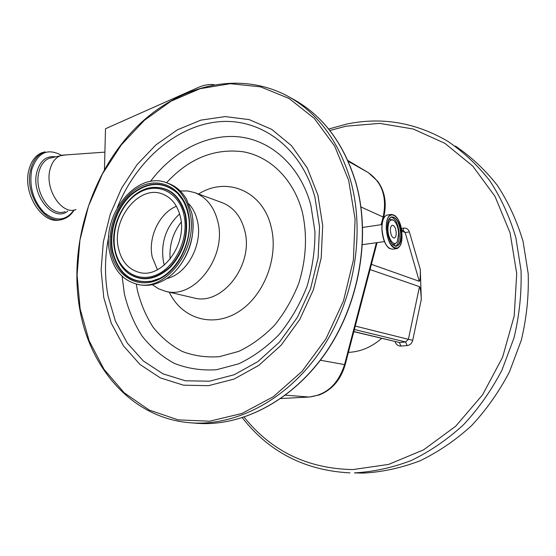 <?xml version="1.0" encoding="UTF-8"?>
<svg xmlns="http://www.w3.org/2000/svg" width="556" height="556" viewBox="0 0 556 556"><rect width="100%" height="100%" fill="white"/><g stroke="black" fill="none" stroke-linecap="round" stroke-linejoin="round"><path stroke-width="0.83" d="M60.451 219.703C43.034 225.423 22.372 194.051 28.856 170.157C31.094 161.344 35.362 155.562 41.665 152.81L45.099 151.83M76.047 209.57C62.161 215.443 44.723 189.659 49.929 169.872C51.687 162.699 55.1 158.015 60.159 155.826L65.497 154.929M214.039 84.63C208.917 84.151 203.76 85.054 198.568 87.334L105.494 128.742L104.459 169.504M280.849 398.541L309.338 397.019L319.304 394.927C332.14 389.812 340.758 379.741 345.172 364.708L377.093 242.625M381.805 224.589L382.292 222.734M383.105 219.613L383.709 217.292C386.983 203.413 384.954 191.382 377.635 181.2L368.343 172.659M348.397 352.358L350.468 352.24C361.831 351.253 372.228 346.624 381.666 338.368M355.27 326.08L408.389 339.327L419.481 286.646C420.35 287.737 420.955 292.032 421.288 299.538L420.301 269.479C420.454 276.853 420.121 280.794 419.307 281.301L371.415 264.322M455.399 146.068C471.05 156.632 485.027 169.726 497.321 185.363C508.406 202.294 516.997 221.01 523.085 241.512L528.2 273.684C528.895 295.931 526.601 318.095 521.319 340.168L509.484 371.825C499.045 391.806 486.375 409.772 471.474 425.722C455.559 440.22 438.427 451.91 420.072 460.785C401.342 467.93 382.5 472.03 363.541 473.087L354.394 472.906C373.535 471.829 392.564 467.665 411.489 460.41C430.045 451.396 447.378 439.525 463.482 424.805C478.57 408.604 491.4 390.361 501.985 370.067L513.987 337.923C519.36 315.502 521.709 293.005 521.028 270.431L515.885 237.794C509.755 217.007 501.095 198.04 489.912 180.895C477.5 165.076 463.391 151.83 447.594 141.168C415.506 122.487 381.902 116.781 346.805 124.051L328.659 129.041M419.481 286.646L370.046 269.57M398.652 233.874C398.228 227.369 396.539 222.866 393.578 220.357C390.02 218.855 388.13 221.851 387.9 229.343C387.97 239.212 394.385 247.42 397.269 241.533L398.652 233.874M396.24 232.86C395.747 227.89 394.399 225.354 392.188 225.25C390.986 225.819 390.382 227.529 390.388 230.392C390.875 235.355 392.223 237.898 394.419 238.017C395.643 237.454 396.247 235.737 396.24 232.86M180.255 190.979L187.539 190.951L194.558 192.564C206.227 197.053 213.956 206.61 217.75 221.246C227.425 256.518 194.287 299.872 165.5 291.281L158.529 288.779L152.274 284.665M188.859 203.906C192.946 208.347 195.781 213.942 197.352 220.69C203.336 244.084 187.045 274.379 166.55 278.584M192.717 219.022C194.315 237.308 189.429 253.661 178.066 268.068M166.988 182.91L168.419 183.431C175.877 186.149 181.888 191.368 186.455 199.09L191.66 212.642C197.901 237.843 183.702 270.723 162.324 281.072C154.297 285.124 146.402 286.291 138.646 284.568L138.326 284.491M189.777 212.003C199.354 248.15 165.639 292.81 136.686 284.109C122.473 280.113 113.473 269.514 109.685 252.313C101.004 215.248 136.415 170.588 166.522 182.743C178.267 187.261 186.024 197.012 189.777 212.003M157.445 269.757L152.254 257.122C147.792 237.579 159.357 213.045 176.398 206.283M118.386 247.941C111.589 219.321 138.854 184.78 162.039 193.863C171.331 197.324 177.44 204.955 180.352 216.75C187.685 244.814 161.435 279.362 138.937 272.336C128.172 269.187 121.319 261.056 118.386 247.941M50.436 157.869L50.874 157.925M74.101 210.05C71.363 214.588 67.79 217.591 63.384 219.057C45.926 226.278 24.019 194.343 30.691 169.754C32.922 160.927 37.182 155.145 43.486 152.393L41.665 152.81M73.899 210.078C65.886 220.996 55.989 221.851 44.209 212.642C33.172 200.869 29.002 186.621 31.699 169.886C37.502 152.566 47.462 147.722 61.584 155.346M67.749 211.134C53.55 222.949 30.643 194.954 36.842 172.026C40.115 160.594 46.363 155.534 55.607 156.855M65.031 211.641C51.062 217.507 33.589 191.945 38.85 172.29C40.63 165.16 44.063 160.503 49.15 158.314L53.105 157.417M381.138 224.687L383.153 216.986C387.233 197.019 382.125 182.139 367.85 172.36L348.195 161.282M367.919 172.402L347.827 160.462M383.709 217.292L360.969 206.978M285.499 395.177L309.032 397.026C326.462 394.962 338.305 384.161 344.553 364.618L320.381 360.239M345.172 364.708L344.553 364.618L376.426 242.715M289.113 96.939L292.428 98.766C322.549 115.127 343.657 143.059 355.743 182.556C370.915 235.723 359.558 302.798 326.4 351.607C293.158 400.417 242.041 426.862 196.9 423.297L196.483 423.262M190.666 422.803C133.134 418.592 90.121 369.358 79.765 309.199C68.951 248.254 89.099 178.858 130.896 132.953C172.61 87.313 235.508 68.742 286.938 95.743C317.177 112.166 338.354 140.272 350.475 180.061C365.681 233.624 354.2 301.262 320.826 350.488C287.369 399.722 235.973 426.389 190.666 422.803L196.9 423.297C242.263 426.862 293.394 400.32 326.587 351.6C359.697 302.867 371.054 235.952 355.916 182.792M348.654 180.304L355.096 219.099L353.373 260.201L343.448 301.005L325.927 338.861L302.012 371.401L273.364 396.699L241.881 413.497L209.515 421.205L178.115 419.87L149.258 410.085L124.231 392.807L103.979 369.267L89.155 340.821L80.133 308.879L77.076 274.866L79.925 240.136L88.501 206.047L102.457 173.882L121.305 144.894L144.414 120.291L170.97 101.213L199.993 88.717L230.288 83.699L260.493 86.833L289.05 98.447L314.321 118.435L334.677 146.138L348.654 180.304M384.926 216.437C382.827 218.897 381.805 223.025 381.875 228.822C382.521 238.552 385.051 245.133 389.471 248.574M387.97 214.936L386.781 215.116C383.577 216.631 381.972 221.191 381.972 228.787C383.279 242.048 386.865 248.845 392.731 249.178L395.921 248.754M395.455 215.902L391 214.47C387.81 215.992 386.218 220.551 386.225 228.168C387.539 241.457 391.111 248.275 396.949 248.615L399.729 246.127M401.932 234.715C401.779 213.81 385.628 206.283 386.469 228.182C386.781 249.971 403.051 256.135 401.932 234.715M244.112 417.188C271.488 451.215 307.711 468.68 352.782 469.584L388.595 464.413L423.609 449.839L455.656 426.257L482.601 394.795L502.582 357.251L514.203 315.968L516.719 273.628L510.102 232.957L495.028 196.428L472.739 166.07L444.876 143.323L413.247 129.013L379.72 123.383L346.013 126.198L329.833 130.521M395.101 341.592C396.053 344.595 397.999 346.089 400.939 346.068L399.396 342.489L405.595 341.975L354.38 329.493M401.251 228.446L403.621 228.106C406.45 227.884 408.368 229.155 409.362 231.921L420.301 269.479M421.288 299.538L412.719 340.286C411.885 343.379 410.022 345.137 407.131 345.568L400.939 346.068M419.307 281.301L405.164 232.519L401.661 231.018M409.362 231.921L405.164 232.519L403.663 230.775L401.495 229.843M407.131 345.568L405.595 341.975L408.389 339.327L412.719 340.286M353.845 331.536L399.396 342.489L353.811 331.675M402.996 230.49L403.621 228.106M401.008 234.326C400.869 215.936 386.684 209.397 387.435 228.592C387.706 247.663 401.974 253.147 401.008 234.326M392.89 244.967L396.574 246.19C399.403 244.911 400.807 240.95 400.772 234.319C399.646 222.907 396.546 217.097 391.466 216.882L389.207 218.946M395.372 246.28C398.02 244.779 399.319 240.859 399.277 234.528C398.457 224.603 395.775 218.758 391.222 216.979M392.425 244.404L394.371 244.445L396.039 242.993M393.21 220.134L392.341 219.62L388.908 219.62M53.049 157.431L60.159 155.826M317.907 195.024L322.709 225.597L321.208 257.845L313.396 289.808L299.747 319.533L281.127 345.22L258.762 365.41L234.062 379.074L208.5 385.683L183.501 385.176L160.336 377.899L140.063 364.527L123.522 345.957L111.297 323.258L103.77 297.564L101.109 270.042L103.333 241.86L110.283 214.157L121.667 188.06L137.061 164.639L155.895 144.901L177.454 129.791L200.89 120.131L225.187 116.586L249.213 119.616L271.731 129.374L291.483 145.672L307.225 167.905L317.907 195.024M117.288 207.638C135.636 161.72 175.036 126.476 217.41 121.882C259.638 117.274 301.234 146.631 314.953 197.352L319.554 226.82L318.095 257.88L310.568 288.668L297.425 317.302L279.508 342.065L257.97 361.546L234.159 374.772L209.494 381.207L185.35 380.79L162.95 373.827L143.323 360.962L127.289 343.066L115.419 321.146L108.093 296.306C104.431 276.7 104.653 256.657 108.767 236.189M150.426 181.471C172.819 151.42 206.672 133.496 239.163 136.873C271.543 140.383 300.414 166.348 310.86 205.199L314.939 231.553C315.064 250.089 312.389 268.485 306.898 286.743C299.886 304.417 290.656 320.312 279.202 334.427C266.755 347.118 253.23 356.924 238.628 363.846L216.472 369.747C201.675 370.699 187.664 368.586 174.431 363.422C161.956 356.653 151.142 347.493 141.988 335.956C133.968 323.321 128.095 309.282 124.356 293.846L122.132 276.242M166.529 182.743C189.04 158.342 214.685 148.035 243.465 151.809C270.425 156.736 293.665 179.421 302.283 211.892C307.496 235.125 306.307 258.978 298.725 283.449C292.588 298.947 284.505 312.903 274.476 325.316C263.572 336.498 251.708 345.172 238.865 351.343L219.349 356.681C206.283 357.626 193.877 355.868 182.132 351.406C171.026 345.519 161.386 337.492 153.192 327.331C146.006 316.183 140.717 303.764 137.339 290.079L136.289 284.012M198.589 194.037C226.466 176.148 262.71 190.764 271.085 226.681C279.084 257.56 263.711 296.73 237.704 312.284C211.794 328.158 181.548 318.192 169.274 292.171M195.024 192.73L221.74 202.509C233.228 206.929 240.873 216.221 244.668 230.392C254.328 264.552 222.025 306.293 193.669 297.884L193.349 297.808M188.262 212.767C194.127 237.829 179.852 269.75 158.655 279.48C137.534 289.586 115.613 275.929 111.075 251.618C106.238 227.439 119.116 197.811 139.299 187.17C159.391 176.182 182.709 187.553 188.262 212.767M187.879 213.309C194.913 240.991 175.272 276.957 151.232 281.301C130.959 283.873 117.962 273.893 112.242 251.368C108.406 231.824 116.03 208.222 130.5 194.927C147.048 181.305 162.63 180.637 177.246 192.925C182.375 198.138 185.906 204.879 187.845 213.156C194.989 240.894 175.077 277.159 151.232 281.301L151.538 281.176C131.355 283.734 118.414 273.802 112.715 251.375C108.893 231.921 116.482 208.424 130.889 195.191C147.368 181.631 162.88 180.964 177.434 193.196L182.298 199.326M170.122 259.172C169.121 245.411 172.812 233.054 181.193 222.101M164.305 265.163L163.464 261.862C160.496 242.868 165.876 226.876 179.616 213.893M183.953 214.936C189.137 237.273 176.46 265.65 157.591 274.386C138.785 283.456 119.144 271.37 115.043 249.623C110.679 227.995 122.237 201.439 140.307 191.98C158.293 182.201 179.046 192.466 183.953 214.936M138.194 192.584L145.227 189.165L152.483 187.476C168.934 186.691 179.824 195.761 185.162 214.679C188.491 234.701 183.313 252.243 169.643 267.29C154.909 280.161 140.835 281.934 127.428 272.586C120.944 267.227 116.718 259.728 114.744 250.11M146.749 188.665L152.81 187.386C169.33 186.601 180.269 195.705 185.635 214.699C188.977 234.806 183.779 252.417 170.046 267.533C155.249 280.453 141.12 282.226 127.651 272.843L122.918 268.11M158.418 278.876L151.545 281.176L158.94 278.619M362.686 227.425L382.035 224.554M362.477 244.647L384.446 241.603M280.829 398.548L309.164 397.026M392.731 249.178C386.774 248.845 383.153 242.055 381.875 228.822C381.868 221.225 383.501 216.652 386.781 215.116L391 214.47C397.012 214.713 400.661 221.469 401.953 234.729C402.002 242.485 400.334 247.107 396.949 248.615M242.319 417.771C269.18 452.132 305.063 470.508 349.953 472.885M104.896 152.135L62.48 155.145M387.456 228.599C387.476 222.025 388.811 218.119 391.466 216.882M387.456 228.613C388.637 240.095 391.681 245.954 396.574 246.19L395.684 246.308M394.016 238.072L394.419 238.017M295.611 100.539C324.252 117.33 344.345 144.706 355.882 182.667M165.5 291.281L193.3 297.801M136.686 284.109L138.646 284.568M162.039 193.863L162.387 193.988M146.214 188.825L152.483 187.476C128.568 189.45 108.74 223.046 114.689 249.943C116.635 259.576 120.881 267.123 127.428 272.586L122.522 267.638M182.625 199.882L177.246 192.925C182.361 198.082 185.892 204.83 187.845 213.163"/></g></svg>
